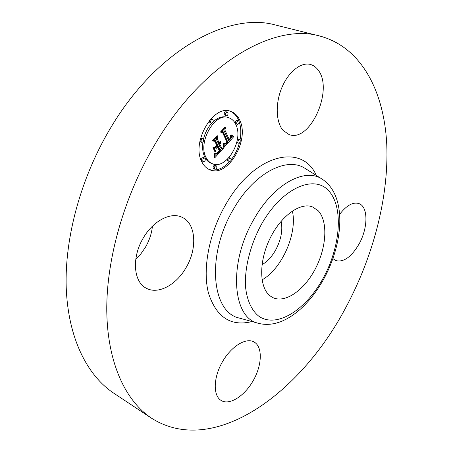 <?xml version="1.0" encoding="UTF-8"?>
<svg xmlns="http://www.w3.org/2000/svg" width="453" height="453" viewBox="0 0 453 453"><rect width="100%" height="100%" fill="white"/><g stroke="black" fill="none" stroke-linecap="round" stroke-linejoin="round"><path stroke-width="0.68" d="M292.355 210.99C297.644 233.193 281.987 268.788 262.049 279.892M281.143 221.223C282.927 230.294 281.047 239.988 275.492 250.305C271.681 256.925 267.191 261.726 262.01 264.716M270.231 295.979C259.28 287.949 258.635 262.049 269.75 239.008C280.735 215.888 300.447 201.823 312.678 206.976L318.153 210.713C328.182 221.24 326.596 247.27 315.458 268.601C304.444 290.011 285.322 303.663 272.785 297.564L270.231 295.979M151.574 418.238L113.828 393.238C87.163 375.509 68.092 338.091 66.223 287.581C64.513 237.106 81.37 175.741 111.891 125.787C158.527 48.488 229.631 11.648 275.945 25.13L319.892 36.059C362.14 47.406 384.314 92.44 386.777 144.869C388.872 197.853 372.972 257.423 345.107 308.838C300.401 392.994 213.986 457.694 151.574 418.238C125.662 401.018 107.537 363.249 106.778 311.251C106.172 259.286 124.303 195.351 155.747 142.989C203.85 61.942 274.988 22.792 319.892 36.059M152.44 226.183C151.67 233.544 149.303 240.622 145.334 247.423L140.928 253.788L135.77 259.275M318.102 69.989C334.042 89.643 309.943 143.193 289.025 134.53L283.153 130.492C275.934 122.435 275.135 103.737 281.789 87.78C288.374 71.778 301.081 61.755 310.537 64.49C313.51 65.34 316.03 67.174 318.102 69.989M339.659 214.303C346.59 205.362 353.017 201.789 358.946 203.584C368.402 206.693 368.108 228.176 358.952 244.195C351.245 257.168 343.482 262.615 335.673 260.537L332.893 258.561M254.631 342.326C262.695 347.53 261.97 365.022 253.493 380.135C245.135 395.31 230.509 405.237 221.845 400.86L221.16 400.48C212.995 395.78 213.272 377.921 222.191 362.23C231.002 346.483 245.826 337.332 253.929 341.913L254.631 342.326M186.024 267.717C176.319 284.931 158.029 294.863 146.24 288.187C133.358 281.993 131.534 257.123 143.42 237.763C153.301 220.679 170.855 211.755 181.902 217.225C196.047 223.204 197.616 248.493 186.024 267.717M201.987 162.112C190.792 142.938 213.374 103.663 230.837 111.432C234.824 112.859 237.836 115.86 239.869 120.447C249.824 140.657 227.406 177.978 209.858 169.784C206.551 168.442 203.929 165.883 201.987 162.112M240.033 139.971C241.415 132.389 240.911 125.724 238.516 119.988C236.602 115.674 233.81 112.752 230.135 111.217M209.212 169.507C216.104 171.41 222.899 168.776 229.603 161.613M231.217 159.688C234.965 154.852 237.678 149.292 239.348 143.006M228.924 117.78C215.169 111.619 197.383 142.389 206.098 157.587C207.638 160.628 209.733 162.684 212.395 163.748C226.206 170.164 243.884 140.611 235.939 124.768C234.343 121.223 232.004 118.896 228.924 117.78L227.565 117.31C222.899 115.855 218.08 117.344 213.103 121.783M211.732 123.154C207.763 127.531 205.016 132.859 203.499 139.145M202.967 141.936C202.146 147.842 202.74 152.888 204.756 157.066C206.296 160.107 208.403 162.163 211.058 163.227L212.395 163.748M230.634 158.131C229.224 158.307 228.64 159.292 228.873 161.098L229.337 161.562C230.747 161.398 231.33 160.407 231.104 158.601L229.031 157.582M227.497 159.173L227.548 160.594L229.337 161.562M204.722 158.074L203.38 157.553C201.868 157.712 201.257 158.731 201.528 160.611L203.363 161.613C204.869 161.461 205.492 160.441 205.22 158.556L204.722 158.074C203.216 158.233 202.593 159.252 202.87 161.138L203.363 161.613M216.296 165.855L214.965 165.334C213.499 165.492 212.899 166.494 213.148 168.335L214.949 169.32C216.409 169.162 217.015 168.159 216.766 166.313L216.296 165.855C214.83 166.019 214.229 167.021 214.479 168.861L214.949 169.32M212.553 119.467C211.075 119.643 210.469 120.679 210.753 122.57L211.313 123.114C212.797 122.944 213.397 121.914 213.12 120.017L210.758 118.958M209.309 120.617L209.388 122.089L211.313 123.114M203.018 138.731C201.5 138.895 200.883 139.932 201.172 141.834L201.704 142.35C203.221 142.191 203.839 141.155 203.556 139.252L201.664 138.227L200.509 138.539M199.886 141.449L201.704 142.35M238.499 120.838L237.146 120.373C235.764 120.56 235.192 121.557 235.43 123.375L237.31 124.371C238.691 124.19 239.263 123.188 239.025 121.37L238.499 120.838C237.117 121.025 236.545 122.027 236.783 123.839L237.31 124.371M236.772 142.429L238.465 143.188C239.841 143.012 240.413 142.027 240.192 140.232L239.694 139.734C238.318 139.915 237.746 140.9 237.978 142.695L238.465 143.188M239.694 139.734L238.357 139.252L237.355 139.53M227.4 112.197L226.036 111.738C224.609 111.919 224.025 112.939 224.286 114.79L226.206 115.809C227.633 115.628 228.216 114.609 227.955 112.752L227.4 112.197C225.973 112.384 225.39 113.403 225.651 115.255L226.206 115.809M224.161 147.219L224.031 143.284L225.713 143.992L227.825 142.095L223.216 131.761L221.755 131.789L225.543 127.65L224.898 130.034L229.201 139.439L230.634 137.587L230.617 135.311L230.905 135.317L230.979 137.327L229.399 139.581L229.524 140.136L231.568 137.361L231.381 134.932L233.873 136.534L224.161 147.219M223.403 147.106L223.539 143.216L223.72 146.37L223.635 147.31L223.403 147.106M225.05 143.476L226.913 141.959L222.536 132.457L220.385 132.106L224.631 127.469L220.962 131.863L222.751 132.112L227.287 141.942L225.741 143.488L225.05 143.476M214.841 157.729L214.858 153.448L216.087 153.918L217.038 153.748L220.288 150.532L218.216 146.166L217.712 146.727L219.541 150.577L217.287 152.989L215.645 153.437L217.049 152.871L219.212 150.555L217.502 146.953L216.245 148.335L215.673 151.381L213.788 147.463L215.939 147.474L217.842 145.379L215.583 140.623L213.924 140.56L218.035 136.064L217.253 138.794L219.173 142.859L220.288 141.104L219.292 143.114L219.501 143.556L220.888 141.206L220.736 142.803L219.875 144.343L221.732 148.284L223.403 148.256L214.841 157.729M214.014 157.304L214.297 153.312L214.433 155.815L214.161 157.859L214.014 157.304M212.961 147.678L213.244 147.582L215.192 151.625L214.909 151.727L212.961 147.678M216.749 145.379L214.83 141.336L212.361 140.877L217.219 135.566L212.955 140.623L214.982 140.991L217.083 145.402L215.045 147.259L216.749 145.379M224.365 143.437L224.037 143.318M224.507 143.573L224.048 143.403M224.648 143.686L224.059 143.471M224.79 143.788L224.065 143.522M224.926 143.867L224.071 143.55M225.062 143.935L224.071 143.567M223.216 131.761L222.134 131.376M224.898 130.034L223.737 129.62M223.629 129.739L227.859 138.952L229.201 139.439M230.968 135.543L230.656 135.436M231.019 135.77L230.73 135.662M228.108 139.043L228.182 139.649L229.524 140.136M229.399 139.581L228.057 139.094M231.879 135.187L231.415 135.022M232.089 135.362L231.46 135.136M232.315 135.538L231.494 135.243M232.548 135.707L231.528 135.345M232.791 135.877L231.551 135.436M231.562 135.475L232.531 136.053L231.653 137.032M233.046 136.047L231.704 135.566M233.312 136.211L231.97 135.73M233.589 136.376L232.242 135.894M233.873 136.534L232.531 136.053M229.037 139.96L227.593 141.574M225.413 144.014L224.195 145.385M223.606 143.839L223.323 143.731M223.652 144.32L223.363 144.213M223.686 144.779L223.397 144.671M223.708 145.215L223.42 145.107M223.72 145.623L223.437 145.521M223.725 146.013L223.442 145.906M222.536 132.457L220.594 131.88M227.287 141.942L226.828 141.778M226.279 143.035L225.985 142.927M226.155 143.154L225.849 143.04M225.934 143.346L225.583 143.222M225.741 143.488L225.356 143.346M225.583 143.578L225.175 143.431M225.424 143.635L225.028 143.488M225.266 143.646L224.915 143.522M218.216 146.166L217.4 145.866M217.712 146.727L216.896 146.421M219.541 150.577L219.156 150.43M216.738 153.357L216.449 153.244M216.489 153.465L216.177 153.352M216.251 153.527L215.928 153.408M216.036 153.544L215.724 153.431M217.502 146.953L216.687 146.653M215.232 147.474L214.637 149.235M216.245 148.335L214.903 147.831M215.583 140.623L214.297 140.147M217.253 138.794L215.973 138.318M215.934 138.358L217.825 142.361L219.173 142.859M218.086 142.457L218.159 143.057L219.501 143.556M219.292 143.114L217.95 142.616M220.911 141.851L220.611 141.744M220.877 142.174L220.515 142.038M220.821 142.491L220.39 142.333M220.736 142.803L220.243 142.627M220.617 143.12L220.062 142.91M220.475 143.425L219.847 143.193M220.305 143.737L219.586 143.471M218.895 143.329L218.527 143.844L220.39 147.78L221.732 148.284M220.101 144.043L218.759 143.544M219.875 144.343L218.527 143.844M221.625 148.244L220.033 150M216.477 153.929L214.999 155.566M215.192 151.625L214.784 151.472M214.83 141.336L212.553 140.668M217.083 145.402L216.693 145.26M261.823 223.674C282.355 187.553 314.682 174.009 329.099 191.24C343.861 207.961 340.248 247.587 322.91 278.691C305.786 309.948 276.675 328.68 258.839 316.239C251.579 310.469 246.84 300.163 245.498 286.472C244.518 267.53 250.566 243.957 261.823 223.674M240.322 318.351L239.275 318.063C211.511 312.4 206.075 254.824 233.488 209.144C253.986 172.989 286.902 156.189 305.169 168.442L321.811 178.924C347.213 195.079 343.816 242.893 323.493 279.484C307.332 308.618 281.489 329.546 258.25 323.249C232.304 317.972 228.001 262.876 254.15 218.884C273.725 184.065 304.744 167.474 321.811 178.924L322.621 179.433M252.044 321.551C230.939 326.789 216.426 317.36 208.516 293.267C202.231 269.512 208.929 233.42 225.821 204.365C254.597 153.459 302.327 142.944 316.307 175.458M258.25 323.249L240.345 318.357"/></g></svg>
